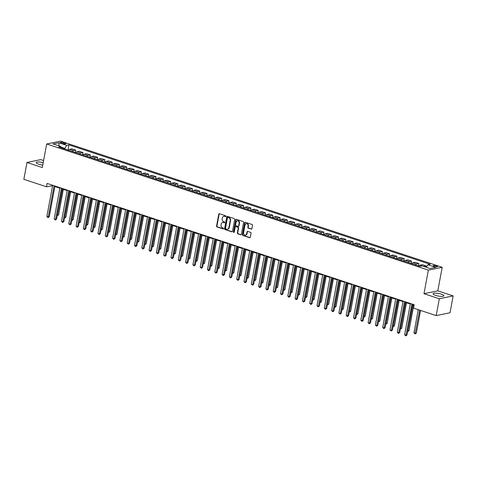 <?xml version="1.0" encoding="UTF-8"?>
<svg xmlns="http://www.w3.org/2000/svg" width="477" height="477" viewBox="0 0 477 477"><rect width="100%" height="100%" fill="white"/><g stroke="black" fill="none" stroke-linecap="round" stroke-linejoin="round"><path stroke-width="0.72" d="M225.871 216.331A0.483 0.405 -101.6 0 0 225.555 215.735L219.468 213.726A0.692 0.584 -101.6 0 0 218.77 214.197L216.564 226.092A0.692 0.584 -101.6 0 0 217.017 226.945L223.111 228.954A0.483 0.405 -101.6 0 0 223.278 228.03L222.491 227.767A2.212 1.86 -101.6 0 1 221.048 225.049L221.233 224.059A2.212 1.86 -101.6 0 1 222.622 222.497A2.212 1.86 -101.6 0 1 223.457 222.55L224.25 222.807A0.483 0.405 -101.6 0 0 224.417 221.883L223.63 221.626A2.212 1.86 -101.6 0 1 222.187 218.901L222.371 217.911A2.212 1.86 -101.6 0 1 223.761 216.349A2.212 1.86 -101.6 0 1 224.595 216.403L225.388 216.665A0.483 0.405 -101.6 0 0 225.871 216.331M441.41 294.184A5.497 1.294 10.5 0 0 436.002 293.176A5.497 1.294 10.5 0 0 433.092 293.778A5.497 1.294 10.5 0 0 435.579 295.382A5.497 1.294 10.5 0 0 440.986 296.384A5.497 1.294 10.5 0 0 443.896 295.782A5.497 1.294 10.5 0 0 441.41 294.184M43.21 162.627A5.497 1.294 10.5 0 0 36.222 162.609A5.497 1.294 10.5 0 0 38.709 164.207A5.497 1.294 10.5 0 0 42.757 165.096M436.58 265.933A2.254 0.531 10.5 0 0 434.362 265.522A2.254 0.531 10.5 0 0 433.164 265.767A2.254 0.531 10.5 0 0 434.183 266.422A2.254 0.531 10.5 0 0 436.407 266.84A2.254 0.531 10.5 0 0 437.6 266.589A2.254 0.531 10.5 0 0 436.58 265.933M251.194 229.157A0.692 0.584 -101.6 0 0 251.892 228.686L252.512 225.347A0.692 0.584 -101.6 0 0 252.059 224.494L245.291 222.258A0.692 0.584 -101.6 0 0 244.6 222.729L242.394 234.63A0.692 0.584 -101.6 0 0 242.847 235.477L249.608 237.713A0.692 0.584 -101.6 0 0 250.306 237.242L251.051 233.211A0.692 0.584 -101.6 0 0 250.598 232.359L247.706 231.405A0.692 0.584 -101.6 0 0 247.008 231.876L246.639 233.873A1.848 1.556 -101.6 0 1 243.574 232.859L245.023 225.031A1.848 1.556 -101.6 0 1 248.094 226.044L247.849 227.35A0.692 0.584 -101.6 0 0 248.302 228.197L251.57 229.079A0.692 0.584 -101.6 0 0 251.635 229.097M423.987 293.695L439.317 298.763L436.199 315.595L450.032 312.751L453.15 295.919L437.82 290.851L442.185 267.287L428.352 270.131L423.987 293.695L437.82 290.851M43.598 160.552L40.801 159.628L26.968 162.472L42.304 167.54L46.668 143.976L428.352 270.131M26.968 162.472L23.85 179.304L46.484 186.787L52.559 185.791M436.199 315.595L413.565 308.112L414.191 304.743L47.104 183.418L46.484 186.787M234.678 219.456A0.692 0.584 -101.6 0 0 234.231 218.603L227.463 216.367A0.692 0.584 -101.6 0 0 226.766 216.838L224.566 228.733A0.692 0.584 -101.6 0 0 225.013 229.586L231.78 231.822A0.692 0.584 -101.6 0 0 232.478 231.351L234.678 219.456M236.377 219.313L243.145 221.549A0.692 0.584 -101.6 0 1 243.592 222.401L241.392 234.296A0.692 0.584 -101.6 0 1 240.694 234.767L237.796 233.813A0.692 0.584 -101.6 0 1 237.349 232.961L238.244 228.137A0.692 0.584 -101.6 0 0 237.79 227.285L235.871 226.653A0.692 0.584 -101.6 0 0 235.173 227.124L234.243 232.144A0.483 0.405 -101.6 0 1 233.444 231.882L235.686 219.784A0.692 0.584 -101.6 0 1 236.377 219.313M61.241 143.142L62.529 143.565A2.182 0.513 10.5 0 0 64.675 143.965A2.182 0.513 10.5 0 0 65.832 143.726A2.182 0.513 10.5 0 0 64.848 143.088L63.56 142.665A2.182 0.513 10.5 0 0 61.408 142.265A2.182 0.513 10.5 0 0 60.251 142.504A2.182 0.513 10.5 0 0 61.241 143.142M442.185 267.287L60.501 141.132L46.668 143.976M61.515 147.93L60.925 146.522L58.665 146.988L419.909 266.387L422.169 265.922L430.051 268.527L435.811 267.341L427.929 264.735L430.188 264.27L68.95 144.877L66.685 145.342L64.58 148.943M60.925 146.522L53.042 143.917L58.802 142.736L66.685 145.342M439.317 298.763L453.15 295.919M54.867 186.549L59.858 188.2M62.165 188.964L67.162 190.615M69.469 191.378L74.46 193.03M76.767 193.793L81.764 195.439M84.071 196.202L89.062 197.854M91.369 198.617L96.366 200.268M98.673 201.032L103.664 202.677M105.972 203.44L110.968 205.092M113.276 205.855L118.266 207.507M120.574 208.27L125.564 209.922M127.872 210.679L132.868 212.331M135.176 213.094L140.166 214.745M142.474 215.509L147.471 217.16M149.778 217.923L154.769 219.569M157.076 220.332L162.073 221.984M164.38 222.747L169.371 224.399M171.678 225.162L176.675 226.808M178.982 227.571L183.973 229.222M186.28 229.986L191.271 231.637M193.579 232.4L198.575 234.052M200.883 234.809L205.873 236.461M208.181 237.224L213.177 238.876M215.485 239.639L220.475 241.29M222.783 242.054L227.779 243.699M230.087 244.462L235.078 246.114M237.385 246.877L242.382 248.529M244.689 249.292L249.68 250.938M251.987 251.701L256.978 253.353M259.285 254.116L264.282 255.767M266.589 256.531L271.58 258.176M273.887 258.939L278.884 260.591M281.191 261.354L286.182 263.006M288.49 263.769L293.486 265.421M295.794 266.178L300.784 267.83M303.092 268.593L308.088 270.244M310.396 271.008L315.386 272.659M317.694 273.422L322.685 275.068M324.992 275.831L329.989 277.483M332.296 278.246L337.287 279.898M339.594 280.661L344.591 282.306M346.898 283.07L351.889 284.721M354.196 285.484L359.193 287.136M361.5 287.899L366.491 289.551M368.799 290.308L373.795 291.96M376.103 292.723L381.093 294.375M383.401 295.138L388.391 296.789M390.699 297.553L395.695 299.198M398.003 299.961L402.993 301.613M405.301 302.376L410.298 304.028M412.605 304.791L414.09 305.28M64.693 148.341L61.205 147.19M52.19 185.1L52.088 185.636M67.984 150.07L68.95 144.877M75.288 152.485L75.724 150.118L71.926 148.86L69.666 149.325A2.82 1.377 108.3 0 0 68.521 150.249M82.587 154.894L83.028 152.533L79.23 151.275L76.964 151.74A2.82 1.377 108.3 0 0 75.819 152.658M89.885 157.309L90.326 154.942L86.528 153.689L84.268 154.154A2.82 1.377 108.3 0 0 83.123 155.073M97.189 159.723L97.624 157.356L93.832 156.104L91.566 156.563A2.82 1.377 108.3 0 0 90.421 157.488M104.487 162.132L104.928 159.771L101.13 158.513L98.87 158.978A2.82 1.377 108.3 0 0 97.725 159.896M111.791 164.547L112.226 162.18L108.434 160.928L106.168 161.393A2.82 1.377 108.3 0 0 105.023 162.311M119.089 166.962L119.53 164.595L115.732 163.343L113.472 163.808A2.82 1.377 108.3 0 0 112.328 164.726M126.393 169.371L126.828 167.01L123.03 165.752L120.77 166.217A2.82 1.377 108.3 0 0 119.626 167.141M133.691 171.786L134.132 169.418L130.334 168.166L128.075 168.631A2.82 1.377 108.3 0 0 126.93 169.55M140.995 174.2L141.43 171.833L137.632 170.581L135.373 171.046A2.82 1.377 108.3 0 0 134.228 171.964M148.293 176.615L148.735 174.248L144.936 172.99L142.671 173.455A2.82 1.377 108.3 0 0 141.526 174.379M155.591 179.024L156.033 176.663L152.235 175.405L149.975 175.87A2.82 1.377 108.3 0 0 148.83 176.788M162.895 181.439L163.331 179.072L159.539 177.82L157.273 178.285A2.82 1.377 108.3 0 0 156.128 179.203M170.194 183.854L170.635 181.487L166.837 180.228L164.577 180.694A2.82 1.377 108.3 0 0 163.432 181.618M177.498 186.263L177.933 183.901L174.141 182.643L171.875 183.108A2.82 1.377 108.3 0 0 170.73 184.027M184.796 188.677L185.237 186.31L181.439 185.058L179.179 185.523A2.82 1.377 108.3 0 0 178.034 186.441M192.1 191.092L192.535 188.725L188.737 187.473L186.477 187.938A2.82 1.377 108.3 0 0 185.332 188.856M199.398 193.501L199.839 191.14L196.041 189.882L193.781 190.347A2.82 1.377 108.3 0 0 192.636 191.265M206.702 195.916L207.137 193.549L203.339 192.297L201.079 192.762A2.82 1.377 108.3 0 0 199.935 193.68M214 198.331L214.441 195.964L210.643 194.711L208.377 195.176A2.82 1.377 108.3 0 0 207.233 196.095M221.298 200.745L221.739 198.378L217.941 197.12L215.682 197.585A2.82 1.377 108.3 0 0 214.537 198.51M228.602 203.154L229.038 200.793L225.245 199.535L222.98 200A2.82 1.377 108.3 0 0 221.835 200.918M235.9 205.569L236.342 203.202L232.543 201.95L230.284 202.415A2.82 1.377 108.3 0 0 229.139 203.333M243.204 207.984L243.64 205.617L239.848 204.359L237.582 204.824A2.82 1.377 108.3 0 0 236.437 205.748M250.503 210.393L250.944 208.032L247.146 206.774L244.886 207.239A2.82 1.377 108.3 0 0 243.741 208.157M257.807 212.808L258.242 210.44L254.444 209.188L252.184 209.653A2.82 1.377 108.3 0 0 251.039 210.572M265.105 215.222L265.546 212.855L261.748 211.603L259.488 212.068A2.82 1.377 108.3 0 0 258.343 212.986M272.409 217.631L272.844 215.27L269.046 214.012L266.786 214.477A2.82 1.377 108.3 0 0 265.641 215.395M279.707 220.046L280.148 217.679L276.35 216.427L274.084 216.892A2.82 1.377 108.3 0 0 272.945 217.81M287.005 222.461L287.446 220.094L283.648 218.842L281.388 219.307A2.82 1.377 108.3 0 0 280.243 220.225M294.309 224.876L294.744 222.509L290.952 221.25L288.686 221.716A2.82 1.377 108.3 0 0 287.542 222.64M301.607 227.285L302.048 224.923L298.25 223.665L295.99 224.13A2.82 1.377 108.3 0 0 294.846 225.049M308.911 229.699L309.346 227.332L305.554 226.08L303.289 226.545A2.82 1.377 108.3 0 0 302.144 227.463M316.209 232.114L316.65 229.747L312.852 228.489L310.593 228.954A2.82 1.377 108.3 0 0 309.448 229.878M323.513 234.523L323.949 232.162L320.156 230.904L317.891 231.369A2.82 1.377 108.3 0 0 316.746 232.287M330.811 236.938L331.253 234.571L327.455 233.319L325.195 233.784A2.82 1.377 108.3 0 0 324.05 234.702M338.115 239.353L338.551 236.986L334.753 235.733L332.493 236.198A2.82 1.377 108.3 0 0 331.348 237.117M345.414 241.761L345.855 239.4L342.057 238.142L339.791 238.607A2.82 1.377 108.3 0 0 338.652 239.526M352.712 244.176L353.153 241.809L349.355 240.557L347.095 241.022A2.82 1.377 108.3 0 0 345.95 241.94M360.016 246.591L360.451 244.224L356.659 242.972L354.393 243.437A2.82 1.377 108.3 0 0 353.248 244.355M367.314 249.006L367.755 246.639L363.957 245.381L361.697 245.846A2.82 1.377 108.3 0 0 360.552 246.77M374.618 251.415L375.053 249.048L371.261 247.796L368.995 248.261A2.82 1.377 108.3 0 0 367.85 249.179M381.916 253.83L382.357 251.462L378.559 250.21L376.299 250.675A2.82 1.377 108.3 0 0 375.155 251.594M389.22 256.244L389.655 253.877L385.863 252.619L383.597 253.084A2.82 1.377 108.3 0 0 382.453 254.008M396.518 258.653L396.959 256.292L393.161 255.034L390.901 255.499A2.82 1.377 108.3 0 0 389.757 256.417M403.822 261.068L404.257 258.701L400.459 257.449L398.2 257.914A2.82 1.377 108.3 0 0 397.055 258.832M411.12 263.483L411.562 261.116L407.763 259.864L405.498 260.329A2.82 1.377 108.3 0 0 404.359 261.247M418.418 265.892L418.86 263.531L415.062 262.272L412.802 262.738A2.82 1.377 108.3 0 0 411.657 263.656M425.931 267.162L426.158 265.939L422.366 264.687L420.1 265.152A2.82 1.377 108.3 0 0 418.955 266.071M75.724 150.118L73.464 150.583A2.82 1.377 108.3 0 0 72.319 151.501M83.028 152.533L80.762 152.998A2.82 1.377 108.3 0 0 79.617 153.916M90.326 154.942L88.066 155.407A2.82 1.377 108.3 0 0 86.921 156.325M97.624 157.356L95.364 157.821A2.82 1.377 108.3 0 0 94.219 158.74M104.928 159.771L102.662 160.236A2.82 1.377 108.3 0 0 101.523 161.154M112.226 162.18L109.966 162.645A2.82 1.377 108.3 0 0 108.822 163.569M119.53 164.595L117.264 165.06A2.82 1.377 108.3 0 0 116.12 165.978M126.828 167.01L124.569 167.475A2.82 1.377 108.3 0 0 123.424 168.393M134.132 169.418L131.867 169.884A2.82 1.377 108.3 0 0 130.722 170.808M141.43 171.833L139.171 172.298A2.82 1.377 108.3 0 0 138.026 173.217M148.735 174.248L146.469 174.713A2.82 1.377 108.3 0 0 145.324 175.631M156.033 176.663L153.773 177.128A2.82 1.377 108.3 0 0 152.628 178.046M163.331 179.072L161.071 179.537A2.82 1.377 108.3 0 0 159.926 180.455M170.635 181.487L168.369 181.952A2.82 1.377 108.3 0 0 167.23 182.87M177.933 183.901L175.673 184.366A2.82 1.377 108.3 0 0 174.528 185.285M185.237 186.31L182.971 186.775A2.82 1.377 108.3 0 0 181.826 187.7M192.535 188.725L190.275 189.19A2.82 1.377 108.3 0 0 189.13 190.108M199.839 191.14L197.573 191.605A2.82 1.377 108.3 0 0 196.429 192.523M207.137 193.549L204.877 194.014A2.82 1.377 108.3 0 0 203.733 194.938M214.441 195.964L212.176 196.429A2.82 1.377 108.3 0 0 211.031 197.347M221.739 198.378L219.48 198.843A2.82 1.377 108.3 0 0 218.335 199.762M229.038 200.793L226.778 201.252A2.82 1.377 108.3 0 0 225.633 202.176M236.342 203.202L234.082 203.667A2.82 1.377 108.3 0 0 232.937 204.585M243.64 205.617L241.38 206.082A2.82 1.377 108.3 0 0 240.235 207M250.944 208.032L248.678 208.497A2.82 1.377 108.3 0 0 247.533 209.415M258.242 210.44L255.982 210.906A2.82 1.377 108.3 0 0 254.837 211.83M265.546 212.855L263.28 213.32A2.82 1.377 108.3 0 0 262.135 214.239M272.844 215.27L270.584 215.735A2.82 1.377 108.3 0 0 269.439 216.653M280.148 217.679L277.882 218.144A2.82 1.377 108.3 0 0 276.738 219.068M287.446 220.094L285.186 220.559A2.82 1.377 108.3 0 0 284.042 221.477M294.744 222.509L292.484 222.974A2.82 1.377 108.3 0 0 291.34 223.892M302.048 224.923L299.789 225.382A2.82 1.377 108.3 0 0 298.644 226.307M309.346 227.332L307.087 227.797A2.82 1.377 108.3 0 0 305.942 228.716M316.65 229.747L314.385 230.212A2.82 1.377 108.3 0 0 313.24 231.13M323.949 232.162L321.689 232.627A2.82 1.377 108.3 0 0 320.544 233.545M331.253 234.571L328.987 235.036A2.82 1.377 108.3 0 0 327.842 235.96M338.551 236.986L336.291 237.451A2.82 1.377 108.3 0 0 335.146 238.369M345.855 239.4L343.589 239.865A2.82 1.377 108.3 0 0 342.444 240.784M353.153 241.809L350.893 242.274A2.82 1.377 108.3 0 0 349.748 243.198M360.451 244.224L358.191 244.689A2.82 1.377 108.3 0 0 357.046 245.607M367.755 246.639L365.495 247.104A2.82 1.377 108.3 0 0 364.35 248.022M375.053 249.048L372.793 249.513A2.82 1.377 108.3 0 0 371.649 250.437M382.357 251.462L380.091 251.928A2.82 1.377 108.3 0 0 378.947 252.846M389.655 253.877L387.396 254.342A2.82 1.377 108.3 0 0 386.251 255.261M396.959 256.292L394.694 256.757A2.82 1.377 108.3 0 0 393.549 257.675M404.257 258.701L401.998 259.166A2.82 1.377 108.3 0 0 400.853 260.084M411.562 261.116L409.296 261.581A2.82 1.377 108.3 0 0 408.151 262.499M418.86 263.531L416.6 263.996A2.82 1.377 108.3 0 0 415.455 264.914M426.158 265.939L423.898 266.404A2.82 1.377 108.3 0 0 423.761 266.446M426.247 267.269L427.929 264.735M59.088 145.914L58.802 142.736M225.388 216.665L224.971 216.325A2.212 1.86 -101.6 0 0 224.136 216.272A2.212 1.86 -101.6 0 0 223.951 216.319M222.813 222.467A2.212 1.86 -101.6 0 1 222.997 222.419A2.212 1.86 -101.6 0 1 223.832 222.473L224.25 222.807M219.402 213.708A0.692 0.584 -101.6 0 0 219.146 214.119L216.94 226.015A0.692 0.584 -101.6 0 0 217.393 226.867L223.469 228.871M227.398 216.349A0.692 0.584 -101.6 0 0 227.141 216.761L224.935 228.656A0.692 0.584 -101.6 0 0 225.388 229.509L232.156 231.744A0.692 0.584 -101.6 0 0 232.221 231.762M227.923 217.5A0.483 0.405 -101.6 0 0 227.434 217.834L225.502 228.274A0.483 0.405 -101.6 0 0 225.818 228.871L226.647 229.145A2.212 1.86 -101.6 0 0 227.487 229.198A2.212 1.86 -101.6 0 0 228.877 227.636L230.194 220.499A2.212 1.86 -101.6 0 0 228.757 217.774L228.298 217.423A0.483 0.405 -101.6 0 0 227.952 217.494M227.672 229.145A2.212 1.86 -101.6 0 0 227.857 229.121A2.212 1.86 -101.6 0 0 229.246 227.559L228.877 227.636M228.298 217.423L229.127 217.697A2.212 1.86 -101.6 0 1 230.57 220.422L229.246 227.559M235.805 226.635A0.692 0.584 -101.6 0 1 236.246 226.575L238.166 227.207A0.692 0.584 -101.6 0 1 238.613 228.06L237.719 232.883A0.692 0.584 -101.6 0 0 238.172 233.736L241.07 234.69A0.692 0.584 -101.6 0 0 241.135 234.708M236.312 219.295A0.692 0.584 -101.6 0 0 236.055 219.706L233.813 231.804A0.483 0.405 -101.6 0 0 234.118 232.394M239.168 223.129A1.848 1.556 -101.6 0 0 236.103 222.115L235.59 224.876A0.692 0.584 -101.6 0 0 236.043 225.728L237.963 226.36A0.692 0.584 -101.6 0 0 238.661 225.889L239.168 223.129L239.543 223.051A1.848 1.556 -101.6 0 0 237.457 220.785M238.405 226.301A0.692 0.584 -101.6 0 0 239.031 225.812L238.661 225.889M239.543 223.051L239.031 225.812M246.376 223.701A1.848 1.556 -101.6 0 1 248.463 225.967L248.225 227.273A0.692 0.584 -101.6 0 0 248.672 228.119L251.57 229.079M245.661 235.125A1.848 1.556 -101.6 0 0 247.014 233.796L246.639 233.873M247.641 231.387A0.692 0.584 -101.6 0 0 247.384 231.798L247.014 233.796M245.226 222.246A0.692 0.584 -101.6 0 0 244.969 222.658L242.769 234.553A0.692 0.584 -101.6 0 0 243.216 235.399L249.984 237.635A0.692 0.584 -101.6 0 0 250.049 237.653M57.353 214.93L58.611 214.841L63.34 189.351M58.611 214.841L57.359 215.705L62.493 189.071M54.116 185.738L48.332 216.957L46.871 216.475L52.661 185.255M54.968 186.018L49.268 216.767L48.332 216.957L48.01 217.631L46.871 216.475M49.268 216.767L48.01 217.631M64.657 217.339L65.915 217.256L70.638 191.766M65.915 217.256L64.663 218.12L69.791 191.486M71.955 219.754L73.214 219.67L77.942 194.175M73.214 219.67L71.961 220.535L77.095 193.9M79.26 222.169L80.518 222.085L85.24 196.59M80.518 222.085L79.26 222.95L84.393 196.309M61.42 188.153L55.636 219.372L54.175 218.889L59.959 187.67M62.266 188.433L56.566 219.176L55.636 219.372L55.314 220.04L54.175 218.889M56.566 219.176L55.314 220.04M68.718 190.561L62.934 221.781L61.473 221.298L67.257 190.079M69.564 190.842L63.87 221.59L62.934 221.781L62.612 222.455L61.473 221.298M63.87 221.59L62.612 222.455M76.022 192.976L70.232 224.196L68.777 223.713L74.561 192.493M76.869 193.257L71.168 224.005L70.232 224.196L69.916 224.87L68.777 223.713M71.168 224.005L69.916 224.87M86.558 224.578L87.816 224.494L92.544 199.004M87.816 224.494L86.564 225.359L91.697 198.724M83.32 195.391L77.536 226.611L76.076 226.128L81.859 194.908M84.167 195.671L78.472 226.414L77.536 226.611L77.214 227.279L76.076 226.128M78.472 226.414L77.214 227.279M93.862 226.992L95.12 226.909L99.842 201.419M95.12 226.909L93.862 227.773L98.995 201.139M101.16 229.407L102.418 229.324L107.146 203.828M102.418 229.324L101.166 230.188L106.293 203.548M108.458 231.822L109.722 231.733L114.444 206.243M109.722 231.733L108.464 232.597L113.598 205.963M115.762 234.231L117.02 234.147L121.742 208.658M117.02 234.147L115.768 235.012L120.896 208.377M123.06 236.646L124.318 236.562L129.046 211.067M124.318 236.562L123.066 237.427L128.2 210.786M90.624 197.8L84.834 229.02L83.374 228.537L89.163 197.323M91.471 198.08L85.771 228.829L84.834 229.02L84.518 229.693L83.374 228.537M85.771 228.829L84.518 229.693M97.922 200.215L92.139 231.434L90.678 230.951L96.461 199.732M98.769 200.495L93.075 231.244L92.139 231.434L91.817 232.108L90.678 230.951M93.075 231.244L91.817 232.108M105.226 202.63L99.437 233.849L97.976 233.366L103.765 202.147M106.073 202.91L100.373 233.658L99.437 233.849L99.121 234.523L97.976 233.366M100.373 233.658L99.121 234.523M112.524 205.044L106.741 236.258L105.28 235.775L111.063 204.561M113.371 205.325L107.671 236.067L106.741 236.258L106.419 236.932L105.28 235.775M107.671 236.067L106.419 236.932M119.822 207.453L114.039 238.673L112.578 238.19L118.368 206.97M120.675 207.733L114.975 238.482L114.039 238.673L113.717 239.347L112.578 238.19M114.975 238.482L113.717 239.347M130.364 239.06L131.622 238.971L136.344 213.481M131.622 238.971L130.37 239.836L135.498 213.201M127.126 209.868L121.343 241.088L119.882 240.605L125.666 209.385M127.973 210.148L122.273 240.897L121.343 241.088L121.021 241.761L119.882 240.605M122.273 240.897L121.021 241.761M137.662 241.469L138.92 241.386L143.649 215.896M138.92 241.386L137.668 242.25L142.802 215.616M134.425 212.283L128.641 243.503L127.18 243.02L132.964 211.8M135.271 212.563L129.577 243.306L128.641 243.503L128.319 244.17L127.18 243.02M129.577 243.306L128.319 244.17M144.966 243.884L146.224 243.801L150.947 218.305M146.224 243.801L144.966 244.665L150.1 218.025M141.729 214.692L135.939 245.911L134.484 245.428L140.268 214.209M142.575 214.972L136.875 245.721L135.939 245.911L135.623 246.585L134.484 245.428M136.875 245.721L135.623 246.585M152.264 246.299L153.522 246.21L158.251 220.72M153.522 246.21L152.27 247.08L157.404 220.44M149.027 217.107L143.243 248.326L141.782 247.843L147.566 216.624M149.873 217.387L144.179 248.135L143.243 248.326L142.921 249L141.782 247.843M144.179 248.135L142.921 249M159.568 248.708L160.827 248.624L165.549 223.135M160.827 248.624L159.568 249.489L164.702 222.854M156.331 219.521L150.541 250.741L149.08 250.258L154.87 219.038M157.177 219.802L151.477 250.544L150.541 250.741L150.225 251.409L149.08 250.258M151.477 250.544L150.225 251.409M166.867 251.123L168.125 251.039L172.853 225.549M168.125 251.039L166.872 251.904L172 225.269M163.629 221.93L157.845 253.15L156.384 252.667L162.168 221.453M164.476 222.21L158.781 252.959L157.845 253.15L157.523 253.824L156.384 252.667M158.781 252.959L157.523 253.824M174.165 253.537L175.429 253.454L180.151 227.958M175.429 253.454L174.171 254.319L179.304 227.678M181.469 255.952L182.727 255.863L187.449 230.373M182.727 255.863L181.475 256.727L186.602 230.093M188.767 258.361L190.025 258.278L194.753 232.788M190.025 258.278L188.773 259.142L193.906 232.508M196.071 260.776L197.329 260.692L202.051 235.197M197.329 260.692L196.077 261.557L201.205 234.917M203.369 263.191L204.627 263.101L209.355 237.612M204.627 263.101L203.375 263.966L208.509 237.331M210.673 265.6L211.931 265.516L216.653 240.026M211.931 265.516L210.673 266.381L215.807 239.746M217.971 268.014L219.229 267.931L223.957 242.435M219.229 267.931L217.977 268.795L223.111 242.155M225.275 270.429L226.533 270.34L231.256 244.85M226.533 270.34L225.275 271.21L230.409 244.57M232.573 272.838L233.831 272.755L238.56 247.265M233.831 272.755L232.579 273.619L237.707 246.985M239.871 275.253L241.135 275.169L245.858 249.68M241.135 275.169L239.877 276.034L245.011 249.399M247.175 277.668L248.434 277.584L253.156 252.089M248.434 277.584L247.181 278.449L252.309 251.808M254.474 280.082L255.738 279.993L260.46 254.503M255.738 279.993L254.479 280.858L259.613 254.223M261.778 282.491L263.036 282.408L267.758 256.918M263.036 282.408L261.784 283.272L266.911 256.638M269.076 284.906L270.334 284.823L275.062 259.327M270.334 284.823L269.082 285.687L274.215 259.047M276.38 287.321L277.638 287.232L282.36 261.742M277.638 287.232L276.38 288.096L281.513 261.462M283.678 289.73L284.936 289.646L289.664 264.157M284.936 289.646L283.684 290.511L288.818 263.876M290.982 292.145L292.24 292.061L296.962 266.565M292.24 292.061L290.982 292.926L296.116 266.285M298.28 294.559L299.538 294.47L304.266 268.98M299.538 294.47L298.286 295.341L303.414 268.7M305.584 296.968L306.842 296.885L311.564 271.395M306.842 296.885L305.584 297.749L310.718 271.115M312.882 299.383L314.14 299.3L318.863 273.81M314.14 299.3L312.888 300.164L318.016 273.53M320.18 301.798L321.444 301.714L326.167 276.219M321.444 301.714L320.186 302.579L325.32 275.939M327.484 304.213L328.742 304.123L333.465 278.634M328.742 304.123L327.49 304.988L332.618 278.353M334.782 306.622L336.041 306.538L340.769 281.048M336.041 306.538L334.788 307.403L339.922 280.768M342.087 309.036L343.345 308.953L348.067 283.457M343.345 308.953L342.087 309.817L347.22 283.177M349.385 311.451L350.643 311.362L355.371 285.872M350.643 311.362L349.391 312.226L354.524 285.592M356.689 313.86L357.947 313.777L362.669 288.287M357.947 313.777L356.689 314.641L361.822 288.007M170.933 224.345L165.143 255.565L163.683 255.082L169.472 223.862M171.78 224.625L166.079 255.374L165.143 255.565L164.827 256.238L163.683 255.082M166.079 255.374L164.827 256.238M178.231 226.76L172.447 257.979L170.987 257.497L176.77 226.277M179.078 227.04L173.378 257.783L172.447 257.979L172.125 258.653L170.987 257.497M173.378 257.783L172.125 258.653M185.529 229.175L179.746 260.388L178.285 259.905L184.074 228.692M186.382 229.455L180.682 260.198L179.746 260.388L179.424 261.062L178.285 259.905M180.682 260.198L179.424 261.062M192.833 231.583L187.05 262.803L185.589 262.32L191.372 231.101M193.68 231.864L187.98 262.612L187.05 262.803L186.728 263.477L185.589 262.32M187.98 262.612L186.728 263.477M200.131 233.998L194.348 265.218L192.887 264.735L198.676 233.515M200.978 234.279L195.284 265.027L194.348 265.218L194.026 265.892L192.887 264.735M195.284 265.027L194.026 265.892M207.435 236.413L201.646 267.627L200.191 267.15L205.975 235.93M208.282 236.693L202.582 267.436L201.646 267.627L201.33 268.301L200.191 267.15M202.582 267.436L201.33 268.301M214.733 238.822L208.95 270.042L207.489 269.559L213.273 238.339M215.58 239.102L209.886 269.851L208.95 270.042L208.628 270.715L207.489 269.559M209.886 269.851L208.628 270.715M222.038 241.237L216.248 272.456L214.787 271.973L220.577 240.754M222.884 241.517L217.184 272.266L216.248 272.456L215.932 273.13L214.787 271.973M217.184 272.266L215.932 273.13M229.336 243.652L223.552 274.871L222.091 274.388L227.875 243.169M230.182 243.932L224.488 274.674L223.552 274.871L223.23 275.539L222.091 274.388M224.488 274.674L223.23 275.539M236.64 246.06L230.85 277.28L229.389 276.797L235.179 245.577M237.486 246.341L231.786 277.089L230.85 277.28L230.534 277.954L229.389 276.797M231.786 277.089L230.534 277.954M243.938 248.475L238.154 279.695L236.693 279.212L242.477 247.992M244.784 248.755L239.084 279.504L238.154 279.695L237.832 280.369L236.693 279.212M239.084 279.504L237.832 280.369M251.242 250.89L245.452 282.11L243.991 281.627L249.781 250.407M252.089 251.17L246.388 281.913L245.452 282.11L245.13 282.783L243.991 281.627M246.388 281.913L245.13 282.783M258.54 253.305L252.756 284.519L251.296 284.036L257.079 252.822M259.387 253.579L253.686 284.328L252.756 284.519L252.434 285.192L251.296 284.036M253.686 284.328L252.434 285.192M265.838 255.714L260.054 286.933L258.594 286.45L264.383 255.231M266.685 255.994L260.991 286.743L260.054 286.933L259.732 287.607L258.594 286.45M260.991 286.743L259.732 287.607M273.142 258.129L267.353 289.348L265.898 288.865L271.681 257.646M273.989 258.409L268.289 289.157L267.353 289.348L267.037 290.022L265.898 288.865M268.289 289.157L267.037 290.022M280.44 260.543L274.657 291.757L273.196 291.28L278.979 260.06M281.287 260.824L275.593 291.566L274.657 291.757L274.335 292.431L273.196 291.28M275.593 291.566L274.335 292.431M287.744 262.952L281.955 294.172L280.494 293.689L286.283 262.469M288.591 263.232L282.891 293.981L281.955 294.172L281.639 294.846L280.494 293.689M282.891 293.981L281.639 294.846M295.042 265.367L289.259 296.587L287.798 296.104L293.582 264.884M295.889 265.647L290.195 296.396L289.259 296.587L288.937 297.26L287.798 296.104M290.195 296.396L288.937 297.26M302.346 267.782L296.557 299.001L295.096 298.519L300.886 267.299M303.193 268.062L297.493 298.805L296.557 299.001L296.241 299.669L295.096 298.519M297.493 298.805L296.241 299.669M309.645 270.191L303.861 301.41L302.4 300.927L308.184 269.708M310.491 270.471L304.791 301.22L303.861 301.41L303.539 302.084L302.4 300.927M304.791 301.22L303.539 302.084M316.949 272.605L311.159 303.825L309.698 303.342L315.488 272.123M317.795 272.886L312.095 303.634L311.159 303.825L310.837 304.499L309.698 303.342M312.095 303.634L310.837 304.499M324.247 275.02L318.463 306.24L317.002 305.757L322.786 274.537M325.093 275.301L319.393 306.043L318.463 306.24L318.141 306.914L317.002 305.757M319.393 306.043L318.141 306.914M331.545 277.435L325.761 308.649L324.3 308.166L330.09 276.952M332.391 277.709L326.697 308.458L325.761 308.649L325.439 309.323L324.3 308.166M326.697 308.458L325.439 309.323M338.849 279.844L333.059 311.064L331.604 310.581L337.388 279.361M339.696 280.124L333.995 310.873L333.059 311.064L332.743 311.737L331.604 310.581M333.995 310.873L332.743 311.737M346.147 282.259L340.363 313.478L338.903 312.995L344.686 281.776M346.994 282.539L341.299 313.288L340.363 313.478L340.041 314.152L338.903 312.995M341.299 313.288L340.041 314.152M353.451 284.674L347.661 315.887L346.201 315.41L351.99 284.191M354.298 284.954L348.598 315.696L347.661 315.887L347.345 316.561L346.201 315.41M348.598 315.696L347.345 316.561M363.987 316.275L365.245 316.191L369.973 290.696M365.245 316.191L363.993 317.056L369.12 290.415M360.749 287.082L354.966 318.302L353.505 317.819L359.288 286.599M361.596 287.363L355.902 318.111L354.966 318.302L354.644 318.976L353.505 317.819M355.902 318.111L354.644 318.976M371.291 318.69L372.549 318.6L377.271 293.111M372.549 318.6L371.291 319.471L376.425 292.83M368.053 289.497L362.264 320.717L360.803 320.234L366.592 289.014M368.9 289.777L363.2 320.526L362.264 320.717L361.948 321.391L360.803 320.234M363.2 320.526L361.948 321.391M378.589 321.099L379.847 321.015L384.569 295.525M379.847 321.015L378.595 321.88L383.723 295.245M375.351 291.912L369.568 323.132L368.107 322.649L373.89 291.429M376.198 292.192L370.498 322.935L369.568 323.132L369.246 323.8L368.107 322.649M370.498 322.935L369.246 323.8M385.887 323.513L387.151 323.43L391.873 297.934M387.151 323.43L385.893 324.294L391.027 297.66M382.655 294.321L376.866 325.541L375.405 325.058L381.195 293.838M383.502 294.601L377.802 325.35L376.866 325.541L376.544 326.214L375.405 325.058M377.802 325.35L376.544 326.214M393.191 325.928L394.449 325.845L399.171 300.349M394.449 325.845L393.197 326.709L398.325 300.069M389.953 296.736L384.17 327.955L382.709 327.472L388.493 296.253M390.8 297.016L385.1 327.765L384.17 327.955L383.848 328.629L382.709 327.472M385.1 327.765L383.848 328.629M400.489 328.337L401.747 328.254L406.476 302.764M401.747 328.254L400.495 329.118L405.629 302.484M397.252 299.151L391.468 330.37L390.007 329.887L395.797 298.668M398.104 299.431L392.404 330.173L391.468 330.37L391.146 331.038L390.007 329.887M392.404 330.173L391.146 331.038M407.793 330.752L409.051 330.668L413.774 305.179M409.051 330.668L407.793 331.533L412.927 304.898M404.556 301.559L398.766 332.779L397.311 332.296L403.095 301.082M405.402 301.84L399.702 332.588L398.766 332.779L398.45 333.453L397.311 332.296M399.702 332.588L398.45 333.453M418.246 309.656L413.958 332.791L415.419 333.274L416.349 333.083L420.553 310.42M416.349 333.083L415.097 333.948L419.706 310.139M415.097 333.948L413.958 332.791M411.854 303.974L406.07 335.194L404.609 334.711L410.393 303.491M412.7 304.254L407.006 335.003L406.07 335.194L405.748 335.868L404.609 334.711M407.006 335.003L405.748 335.868M73.464 150.583L69.666 149.325M80.762 152.998L76.964 151.74M88.066 155.407L84.268 154.154M95.364 157.821L91.566 156.563M102.662 160.236L98.87 158.978M109.966 162.645L106.168 161.393M117.264 165.06L113.472 163.808M124.569 167.475L120.77 166.217M131.867 169.884L128.075 168.631M139.171 172.298L135.373 171.046M146.469 174.713L142.671 173.455M153.773 177.128L149.975 175.87M161.071 179.537L157.273 178.285M168.369 181.952L164.577 180.694M175.673 184.366L171.875 183.108M182.971 186.775L179.179 185.523M190.275 189.19L186.477 187.938M197.573 191.605L193.781 190.347M204.877 194.014L201.079 192.762M212.176 196.429L208.377 195.176M219.48 198.843L215.682 197.585M226.778 201.252L222.98 200M234.082 203.667L230.284 202.415M241.38 206.082L237.582 204.824M248.678 208.497L244.886 207.239M255.982 210.906L252.184 209.653M263.28 213.32L259.488 212.068M270.584 215.735L266.786 214.477M277.882 218.144L274.084 216.892M285.186 220.559L281.388 219.307M292.484 222.974L288.686 221.716M299.789 225.382L295.99 224.13M307.087 227.797L303.289 226.545M314.385 230.212L310.593 228.954M321.689 232.627L317.891 231.369M328.987 235.036L325.195 233.784M336.291 237.451L332.493 236.198M343.589 239.865L339.791 238.607M350.893 242.274L347.095 241.022M358.191 244.689L354.393 243.437M365.495 247.104L361.697 245.846M372.793 249.513L368.995 248.261M380.091 251.928L376.299 250.675M387.396 254.342L383.597 253.084M394.694 256.757L390.901 255.499M401.998 259.166L398.2 257.914M409.296 261.581L405.498 260.329M416.6 263.996L412.802 262.738M423.898 266.404L420.1 265.152M63.352 143.786L63.56 142.665M64.681 143.965L64.848 143.088M224.971 216.325L224.595 216.403M223.832 222.473L223.457 222.55M223.457 228.882L223.111 228.954M217.393 226.867L217.017 226.945M216.94 226.015L216.564 226.092M219.146 214.119L218.77 214.197M232.156 231.744L231.78 231.822M225.388 229.509L225.013 229.586M224.935 228.656L224.566 228.733M227.141 216.761L226.766 216.838M230.57 220.422L230.194 220.499M229.127 217.697L228.757 217.774M241.07 234.69L240.694 234.767M238.172 233.736L237.796 233.813M237.719 232.883L237.349 232.961M238.613 228.06L238.244 228.137M238.166 227.207L237.79 227.285M236.246 226.575L235.871 226.653M233.813 231.804L233.444 231.882M236.055 219.706L235.686 219.784M248.672 228.119L248.302 228.197M248.225 227.273L247.849 227.35M248.463 225.967L248.094 226.044M247.384 231.798L247.008 231.876M249.984 237.635L249.608 237.713M243.216 235.399L242.847 235.477M242.769 234.553L242.394 234.63M244.969 222.658L244.6 222.729M224.136 216.272L223.761 216.349M222.997 222.419L222.622 222.497M228.113 217.411L227.738 217.488M227.857 229.121L227.487 229.198M235.984 226.557L235.608 226.635M237.635 220.732L237.266 220.809M238.595 226.301L238.226 226.378M246.561 223.647L246.186 223.725M245.852 235.101L245.476 235.179"/></g></svg>
